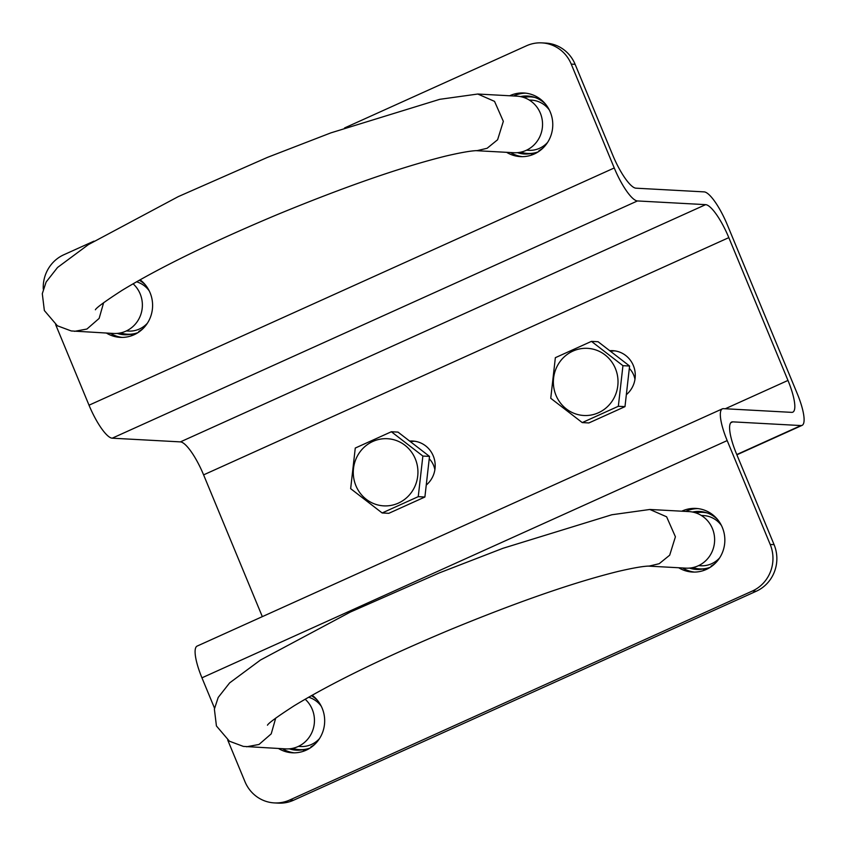 <?xml version="1.0" encoding="UTF-8"?>
<svg xmlns="http://www.w3.org/2000/svg" width="846" height="846" viewBox="0 0 846 846"><rect width="100%" height="100%" fill="white"/><g stroke="black" fill="none" stroke-linecap="round" stroke-linejoin="round"><path stroke-width="1.27" d="M305.152 699.219A28.32 27.22 -86.9 0 1 312.438 731.198A28.32 27.22 -86.9 0 1 285.694 748.89L243.341 746.394L229.435 741.212L216.428 725.963L214.376 709.096L218.205 697.442L229.626 682.902L260.483 660.028L350.318 612.07L439.486 572.837L502.936 548.303L611.838 514.759L649.855 509.472L666.616 516.8L675.415 536.787L669.694 555.188L659.182 563.711L649.284 566.059C643.478 566.154 632.977 567.962 617.802 571.505C573.334 582.534 517.107 602.077 449.089 630.143C383.153 657.86 331.452 683.113 294.006 705.871C277.372 716.636 268.52 723.076 267.463 725.202M246.609 746.775L259.013 744.459L271.217 733.863L275.711 718.106M649.855 509.472L688.94 511.587A28.32 27.22 93.1 0 1 714.584 541.345A28.32 27.22 93.1 0 1 685.873 568.142L648.258 566.101M298.395 746.394L300.584 746.51A25.137 24.164 -86.9 0 0 311.487 744.459A25.137 24.164 -86.9 0 0 319.492 738.611M321.247 706.22A25.137 24.164 -86.9 0 0 308.61 697.231M698.563 565.646L700.752 565.763A25.137 24.164 -86.9 0 0 711.655 563.711A25.137 24.164 -86.9 0 0 719.66 557.863M721.427 525.472A25.137 24.164 -86.9 0 0 703.481 515.563L701.292 515.447M292.663 748.34A28.32 27.22 -86.9 0 0 310.133 748.023M707.193 512.962A28.32 27.22 -86.9 0 0 695.803 512.898M692.832 567.592A28.32 27.22 -86.9 0 0 710.302 567.275M297.94 750.222A29.028 27.907 93.1 0 1 291.299 748.594M698.109 569.474A29.028 27.907 93.1 0 1 691.468 567.846M694.471 512.486A29.028 27.907 93.1 0 1 701.249 511.597M315.198 743.93A29.028 27.907 93.1 0 1 310.852 746.881L311.064 747.399M308.43 749.048L303.164 749.683A29.028 27.907 93.1 0 1 296.375 750.18A29.028 27.907 93.1 0 1 289.321 748.837M311.349 695.676A29.028 27.907 93.1 0 1 317.557 700.467M303.767 751.153L303.164 749.683M715.378 563.182A29.028 27.907 93.1 0 1 711.021 566.122L711.232 566.651M708.599 568.301L703.333 568.935A29.028 27.907 93.1 0 1 696.544 569.432A29.028 27.907 93.1 0 1 689.501 568.089M692.536 512.031A29.028 27.907 93.1 0 1 699.695 511.46A29.028 27.907 93.1 0 1 717.736 519.708M703.946 570.405L703.333 568.935M293.573 800.231A35.395 34.03 93.1 0 1 278.207 803.118L274.315 802.907A35.395 34.03 -86.9 0 0 289.681 800.02L293.573 800.231L756.271 591.238L752.369 591.026A35.395 34.03 -86.9 0 0 770.198 544.454L727.179 440.586L201.951 677.826L214.524 708.176M736.771 454.545L800.951 425.559L732.752 421.858A35.395 8.735 -114.3 0 0 731.621 422.048A35.395 8.735 -114.3 0 0 736.454 453.784L774.09 544.665A35.395 34.03 93.1 0 1 756.271 591.238M294.281 752.834A31.862 30.625 93.1 0 1 282.405 748.71M694.45 572.086A31.862 30.625 93.1 0 1 682.574 567.962M685.651 511.407A31.862 30.625 93.1 0 1 697.897 508.594M571.23 64.106A35.395 34.03 -86.9 0 0 541.884 42.882L545.786 43.093A35.395 34.03 93.1 0 1 575.121 64.317L571.23 64.106L614.249 167.963A35.395 8.735 65.7 0 0 637.44 200.946L705.638 204.647A35.395 8.735 -114.3 0 1 728.818 237.631L787.975 380.436A35.395 8.735 -114.3 0 1 792.797 412.171A35.395 8.735 -114.3 0 1 791.676 412.362L723.478 408.66A35.395 8.735 65.7 0 0 722.347 408.861A35.395 8.735 65.7 0 0 727.179 440.586M800.951 425.559A35.395 8.735 65.7 0 0 802.071 425.369A35.395 8.735 65.7 0 0 797.249 393.633L727.338 224.867A35.395 8.735 65.7 0 0 704.158 191.883L635.959 188.182A35.395 8.735 -114.3 0 1 612.768 155.188L575.121 64.317M125.864 334.783A29.028 27.907 93.1 0 1 119.223 333.165M120.587 332.901A28.32 27.22 -86.9 0 0 138.057 332.594M126.318 330.955L128.507 331.082A25.137 24.164 -86.9 0 0 139.41 329.02A25.137 24.164 -86.9 0 0 147.416 323.172M149.171 290.791A25.137 24.164 -86.9 0 0 136.534 281.792M95.387 309.773C96.444 307.648 105.295 301.208 121.93 290.442C159.376 267.674 211.077 242.432 277.012 214.704C345.02 186.649 401.258 167.106 445.726 156.076C460.901 152.534 471.402 150.715 477.207 150.62L487.106 148.283L497.607 139.749L503.338 121.348L494.54 101.372L477.779 94.033L439.751 99.32L330.86 132.875L267.41 157.398L178.242 196.632L88.407 244.6L57.549 267.473L46.128 282.014L42.3 293.668L44.352 310.535L57.359 325.773L71.265 330.955L113.618 333.461A28.32 27.22 -86.9 0 0 140.362 315.77A28.32 27.22 -86.9 0 0 133.076 283.791M74.533 331.336L86.937 329.031L99.13 318.424L103.635 302.678M143.122 328.502A29.028 27.907 93.1 0 1 138.765 331.442L138.987 331.97M136.354 333.62L131.088 334.255A29.028 27.907 93.1 0 1 124.299 334.752A29.028 27.907 93.1 0 1 117.245 333.409M139.273 280.248A29.028 27.907 93.1 0 1 145.48 285.028M131.69 335.714L131.088 334.255M536.523 152.862L531.256 153.507A29.028 27.907 93.1 0 1 524.467 154.004A29.028 27.907 93.1 0 1 517.414 152.661M531.87 154.966L531.256 153.507M526.032 154.035A29.028 27.907 93.1 0 1 519.391 152.417M522.394 97.057A29.028 27.907 93.1 0 1 529.173 96.158M535.116 97.523A28.32 27.22 -86.9 0 0 523.727 97.459M520.755 152.153A28.32 27.22 -86.9 0 0 538.225 151.846M526.487 150.207L528.676 150.324A25.137 24.164 -86.9 0 0 539.579 148.272A25.137 24.164 -86.9 0 0 547.584 142.424M549.35 110.033A25.137 24.164 -86.9 0 0 531.404 100.135L529.215 100.018M477.779 94.033L516.864 96.158A28.32 27.22 93.1 0 1 542.508 125.906A28.32 27.22 93.1 0 1 513.786 152.714L476.182 150.673M543.291 147.754A29.028 27.907 93.1 0 1 538.944 150.694L539.156 151.212M520.459 96.603A29.028 27.907 93.1 0 1 527.618 96.032A29.028 27.907 93.1 0 1 545.659 104.28M122.205 337.406A31.862 30.625 93.1 0 1 110.329 333.282M522.373 156.658A31.862 30.625 93.1 0 1 510.498 152.534M513.564 95.979A31.862 30.625 93.1 0 1 525.821 93.166M93.959 241.152L63.82 254.762A35.395 34.03 -86.9 0 0 43.273 289.099M541.884 42.882A35.395 34.03 -86.9 0 0 526.519 45.769L344.565 127.958M227.733 740.081L244.97 781.683A35.395 34.03 -86.9 0 0 274.315 802.907M201.951 677.826A35.395 8.735 -114.3 0 1 197.118 646.09L722.347 408.861M728.818 237.631L203.6 474.87L262.323 616.639M203.6 474.87A35.395 8.735 65.7 0 0 180.41 441.887L112.211 438.186A35.395 8.735 -114.3 0 1 89.02 405.202L55.656 324.642M140.087 279.783A31.862 30.625 93.1 0 1 150.112 292.843A31.862 30.625 93.1 0 1 120.248 337.364A31.862 30.625 93.1 0 1 106.427 333.07M509.673 95.767A31.862 30.625 93.1 0 1 523.875 92.997A31.862 30.625 93.1 0 1 550.281 112.095A31.862 30.625 93.1 0 1 520.417 156.616A31.862 30.625 93.1 0 1 506.606 152.322M752.369 591.026L289.681 800.02M681.749 511.196A31.862 30.625 93.1 0 1 695.951 508.425A31.862 30.625 93.1 0 1 722.357 527.523A31.862 30.625 93.1 0 1 692.493 572.044A31.862 30.625 93.1 0 1 678.682 567.751M312.163 695.222A31.862 30.625 93.1 0 1 322.189 708.271A31.862 30.625 93.1 0 1 292.325 752.792A31.862 30.625 93.1 0 1 278.503 748.499M609.723 350.699A24.777 23.815 93.1 0 1 612.8 350.667A24.777 23.815 93.1 0 1 634.151 367.767A24.777 23.815 93.1 0 1 626.336 394.691M409.633 441.083A24.777 23.815 93.1 0 1 412.721 441.041A24.777 23.815 93.1 0 1 434.061 458.141A24.777 23.815 93.1 0 1 426.257 485.065M410.49 441.739A24.777 23.815 93.1 0 1 414.656 441.231M610.579 351.365A24.777 23.815 93.1 0 1 614.746 350.857M582.238 422.588L588.879 422.947L624.983 406.64L629.593 366.032L598.09 341.731L591.449 341.372L622.942 365.673L618.341 406.281L582.238 422.588L550.746 398.286L555.357 357.678L591.449 341.372M382.149 512.962L388.8 513.321L424.893 497.014L429.504 456.406L398.011 432.105L391.37 431.746L422.863 456.047L418.252 496.655L382.149 512.962L350.656 488.66L355.267 448.052L391.37 431.746M629.318 368.38A21.235 20.42 93.1 0 1 634.965 379.336M629.593 366.032L622.942 365.673M624.983 406.64L618.341 406.281M429.504 456.406L422.863 456.047M424.893 497.014L418.252 496.655M429.239 458.754A21.235 20.42 93.1 0 1 434.876 469.71M615.391 368.496A33.629 32.328 93.1 0 1 581.9 415.323A33.629 32.328 93.1 0 1 559.788 361.919A33.629 32.328 93.1 0 1 615.391 368.496M415.312 458.881A33.629 32.328 93.1 0 1 381.821 505.697A33.629 32.328 93.1 0 1 359.698 452.293A33.629 32.328 93.1 0 1 415.312 458.881M774.09 544.665L770.198 544.454M730.733 422.767L732.752 421.858M614.249 167.963L89.02 405.202M637.44 200.946L112.211 438.186M705.638 204.647L180.41 441.887M787.975 380.436L725.265 408.766M736.877 454.81L802.071 425.369"/></g></svg>

